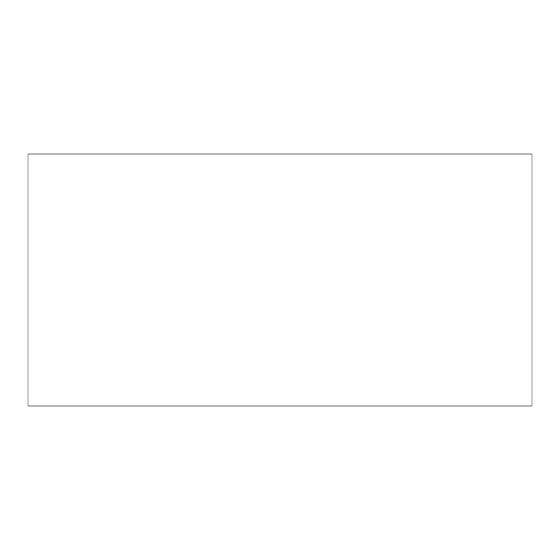 <?xml version="1.0" encoding="UTF-8"?>
<svg xmlns="http://www.w3.org/2000/svg" width="560" height="560" viewBox="0 0 560 560"><rect width="100%" height="100%" fill="white"/><g stroke="black" fill="none" stroke-linecap="round" stroke-linejoin="round"><path stroke-width="0.42" stroke-dasharray="2.8 2.1" d="M532 154L532 406L28 406L28 154L532 154"/><path stroke-width="0.84" d="M28 406L532 406L532 154L28 154L28 406"/></g></svg>
